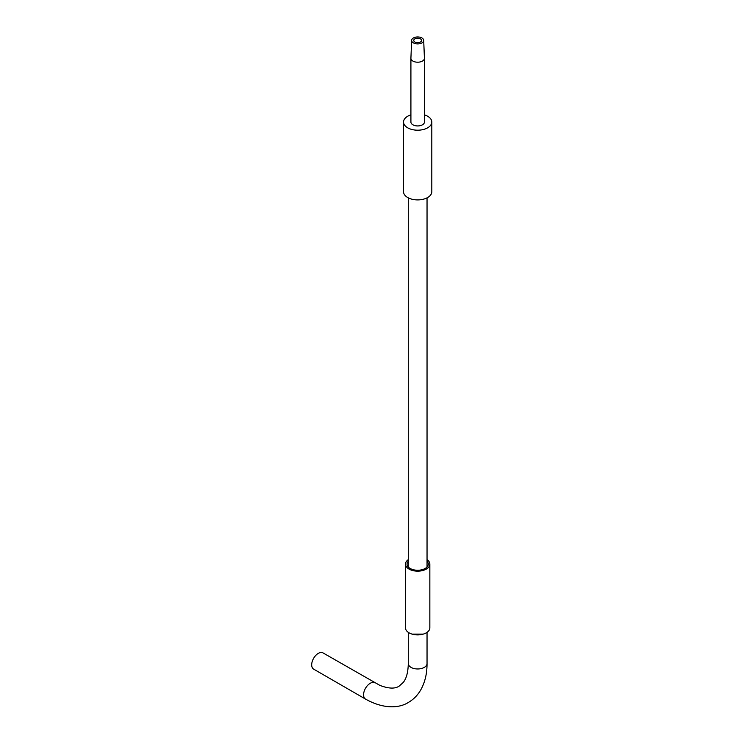 <?xml version="1.0" encoding="UTF-8"?>
<svg xmlns="http://www.w3.org/2000/svg" width="744" height="744" viewBox="0 0 744 744"><rect width="100%" height="100%" fill="white"/><g stroke="black" fill="none" stroke-linecap="round" stroke-linejoin="round"><path stroke-width="1.12" d="M423.699 40.353A6.036 3.488 0 0 1 421.932 42.901A6.036 3.488 180 0 1 415.292 43.636A6.036 3.488 180 0 1 411.637 40.353A6.036 3.488 180 0 1 413.404 37.972A6.036 3.488 0 0 1 419.914 37.2A6.036 3.488 0 0 1 423.699 40.353L424.424 58.209A6.761 3.906 0 0 1 424.433 58.302A6.761 3.906 0 0 1 422.453 61.064A6.761 3.906 180 0 1 415.078 61.91A6.761 3.906 180 0 1 410.911 58.302A6.761 3.906 180 0 1 410.911 58.209L411.637 40.353M420.425 42.027A3.906 2.251 0 0 0 421.569 40.436A3.906 2.251 0 0 0 419.16 38.353A3.906 2.251 0 0 0 414.91 38.837A3.906 2.251 0 0 0 413.766 40.436A3.906 2.251 0 0 0 416.175 42.52A3.906 2.251 0 0 0 420.425 42.027M410.911 58.302L410.911 122.035A6.761 3.906 180 0 0 415.078 125.643A6.761 3.906 180 0 0 422.453 124.797A6.761 3.906 0 0 0 424.433 122.035L424.433 58.302M403.536 122.035L403.536 191.747A14.136 8.165 180 0 0 412.26 199.29A14.136 8.165 180 0 0 427.661 197.513A14.136 8.165 0 0 0 431.808 191.747L431.808 122.035A14.136 8.165 0 0 1 427.661 127.81A14.136 8.165 180 0 1 412.26 129.577A14.136 8.165 180 0 1 403.536 122.035A14.136 8.165 180 0 1 407.675 116.269A14.136 8.165 0 0 1 410.911 114.874M431.808 122.035A14.136 8.165 0 0 0 424.433 114.874M374.883 682.853A9.365 5.413 -60 0 0 370.196 683.317A9.365 5.413 -60 0 0 364.076 691.567A9.365 5.413 -60 0 0 365.518 699.081L313.633 669.126A9.365 5.413 -60 0 1 312.192 661.611A9.365 5.413 -60 0 1 318.311 653.362A9.365 5.413 -60 0 1 322.998 652.897L379.849 685.364C388.498 688.693 394.906 688.963 399.082 686.173L403.239 682.462C406.41 678.537 408.103 672.241 408.298 663.555A9.365 5.413 180 0 0 414.083 668.558A9.365 5.413 180 0 0 424.294 667.377A9.365 5.413 180 0 0 427.037 663.555L427.037 632.354M429.846 564.129L429.846 627.862A12.174 7.031 0 0 1 426.284 632.837A12.174 7.031 180 0 1 413.013 634.362A12.174 7.031 180 0 1 405.489 627.862L405.489 564.129A12.174 7.031 180 0 0 413.013 570.62A12.174 7.031 180 0 0 426.284 569.104A12.174 7.031 0 0 0 429.846 564.129A12.174 7.031 0 0 0 427.037 559.637M405.489 564.129A12.174 7.031 180 0 1 408.298 559.637M427.037 561.246A10.621 6.129 0 0 1 428.284 564.129A10.621 6.129 0 0 1 425.177 568.462A10.621 6.129 180 0 1 413.608 569.792A10.621 6.129 180 0 1 407.052 564.129A10.621 6.129 180 0 1 408.298 561.246M423.299 634.102L412.037 634.102M427.037 567.012L427.037 197.858M408.298 567.012L408.298 197.858M408.298 632.354L408.298 663.555M365.518 699.081C384.462 709.711 399.965 707.879 408.447 702.401C413.469 699.462 417.514 695.389 420.574 690.2C424.917 682.629 427.075 673.748 427.037 663.555"/></g></svg>
